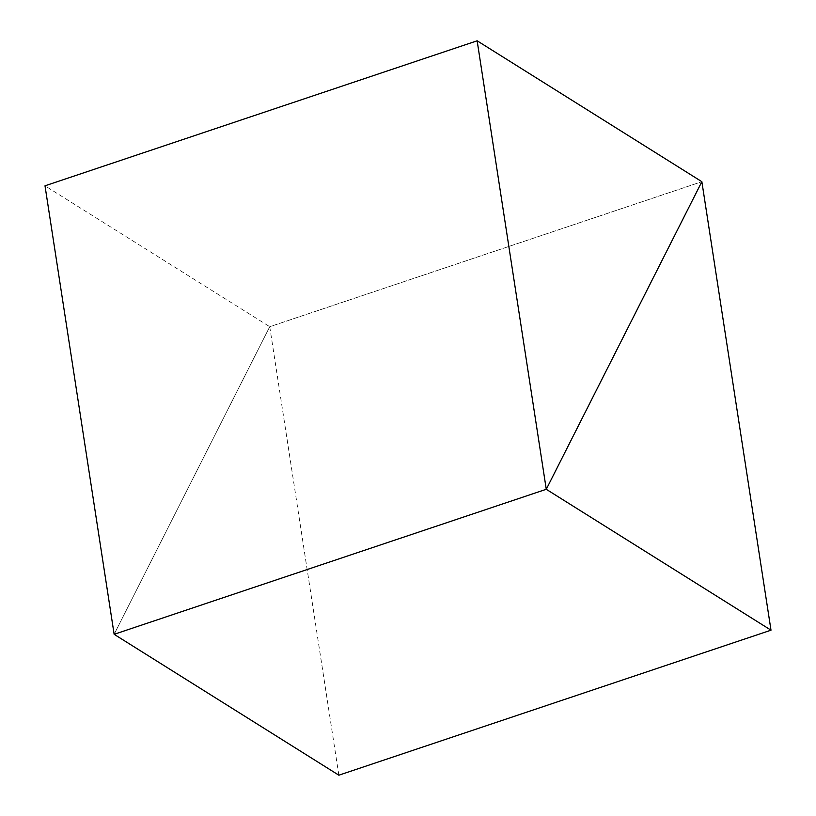 <?xml version="1.0" encoding="UTF-8"?>
<svg xmlns="http://www.w3.org/2000/svg" width="816" height="816" viewBox="0 0 816 816"><rect width="100%" height="100%" fill="white"/><g stroke="black" fill="none" stroke-linecap="round" stroke-linejoin="round"><path stroke-width="0.61" stroke-dasharray="4.08 3.06" d="M338.854 775.2L269.729 326.706L701.862 181.693L269.729 326.706L114.138 634.307L269.729 326.706L45.002 185.813"/><path stroke-width="1.22" d="M477.146 40.8L701.862 181.693L546.271 489.294L477.146 40.8L45.002 185.813L114.138 634.307L546.271 489.294L114.138 634.307L338.854 775.2L770.998 630.187L701.862 181.693L546.271 489.294L770.998 630.187"/></g></svg>
